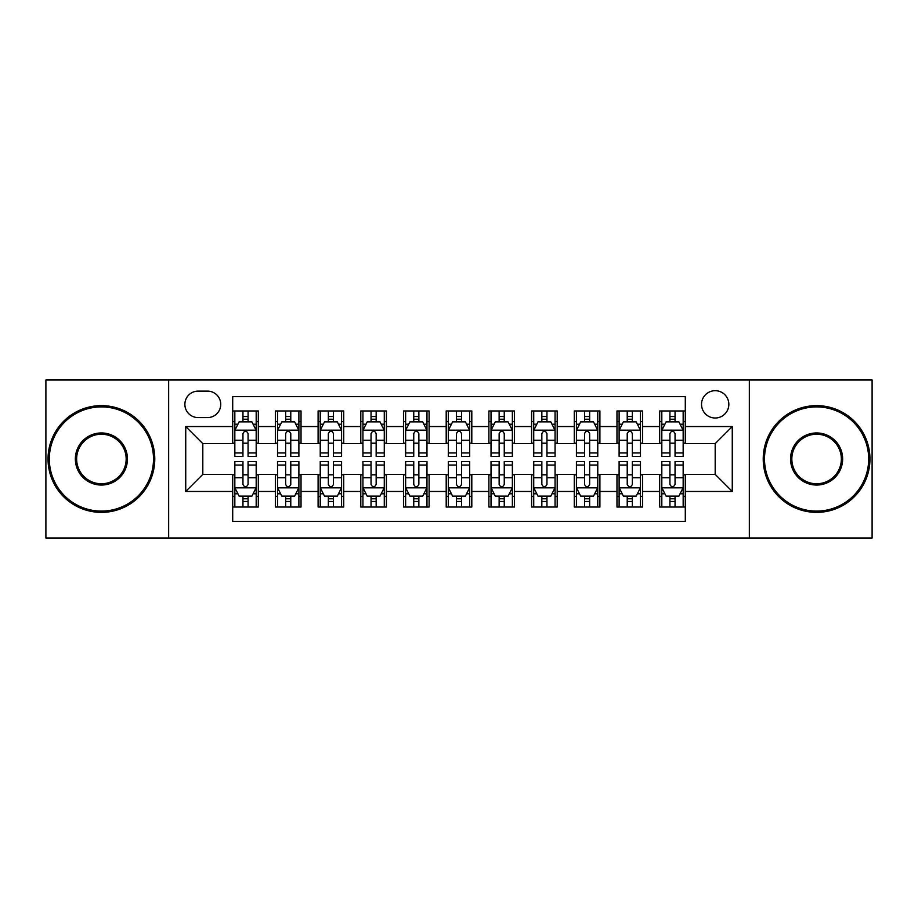 <?xml version="1.0" encoding="UTF-8"?>
<svg xmlns="http://www.w3.org/2000/svg" width="918" height="918" viewBox="0 0 918 918"><rect width="100%" height="100%" fill="white"/><g stroke="black" fill="none" stroke-linecap="round" stroke-linejoin="round"><path stroke-width="1.38" d="M715.191 390.689A13.667 13.667 0 0 0 701.524 404.345A13.667 13.667 0 0 0 715.191 418.011A13.667 13.667 0 0 0 728.846 404.345A13.667 13.667 0 0 0 715.191 390.689M749.34 537.994L872.1 537.994L872.1 380.006L749.34 380.006L749.34 537.994L168.66 537.994L168.66 380.006L45.9 380.006L45.9 537.994L168.66 537.994M685.298 410.966L659.675 410.966L659.675 426.549L642.6 426.549L642.6 443.624L659.675 443.624L659.675 426.549M642.6 426.549L642.6 410.966L616.976 410.966L616.976 426.549L599.902 426.549L599.902 443.624L616.976 443.624L616.976 426.549M599.902 426.549L599.902 410.966L574.289 410.966L574.289 426.549L557.203 426.549L557.203 443.624L574.289 443.624L574.289 426.549M557.203 426.549L557.203 410.966L531.591 410.966L531.591 426.549L514.505 426.549L514.505 443.624L531.591 443.624L531.591 426.549M514.505 426.549L514.505 410.966L488.892 410.966L488.892 426.549L471.806 426.549L471.806 443.624L488.892 443.624L488.892 426.549M471.806 426.549L471.806 410.966L446.194 410.966L446.194 426.549L429.108 426.549L429.108 443.624L446.194 443.624L446.194 426.549M429.108 426.549L429.108 410.966L403.495 410.966L403.495 426.549L386.409 426.549L386.409 443.624L403.495 443.624L403.495 426.549M386.409 426.549L386.409 410.966L360.797 410.966L360.797 426.549L343.711 426.549L343.711 443.624L360.797 443.624L360.797 426.549M343.711 426.549L343.711 410.966L318.098 410.966L318.098 426.549L301.024 426.549L301.024 443.624L318.098 443.624L318.098 426.549M301.024 426.549L301.024 410.966L275.4 410.966L275.4 443.624L258.325 443.624L258.325 410.966L232.702 410.966M232.702 507.034L258.325 507.034L258.325 474.376L275.4 474.376L275.4 507.034L301.024 507.034L301.024 474.376L318.098 474.376L318.098 491.451L301.024 491.451M318.098 491.451L318.098 507.034L343.711 507.034L343.711 474.376L360.797 474.376L360.797 491.451L343.711 491.451M360.797 491.451L360.797 507.034L386.409 507.034L386.409 474.376L403.495 474.376L403.495 491.451L386.409 491.451M403.495 491.451L403.495 507.034L429.108 507.034L429.108 474.376L446.194 474.376L446.194 491.451L429.108 491.451M446.194 491.451L446.194 507.034L471.806 507.034L471.806 474.376L488.892 474.376L488.892 491.451L471.806 491.451M488.892 491.451L488.892 507.034L514.505 507.034L514.505 474.376L531.591 474.376L531.591 491.451L514.505 491.451M531.591 491.451L531.591 507.034L557.203 507.034L557.203 474.376L574.289 474.376L574.289 491.451L557.203 491.451M574.289 491.451L574.289 507.034L599.902 507.034L599.902 474.376L616.976 474.376L616.976 491.451L599.902 491.451M616.976 491.451L616.976 507.034L642.6 507.034L642.6 474.376L659.675 474.376L659.675 491.451L642.6 491.451M198.116 417.587L207.514 417.587A13.231 13.231 0 0 0 220.745 404.345A13.231 13.231 0 0 0 207.514 391.114L198.116 391.114A13.231 13.231 0 0 0 184.885 404.345A13.231 13.231 0 0 0 198.116 417.587M749.34 380.006L168.66 380.006M685.298 426.549L685.298 396.656L232.702 396.656L232.702 443.624L202.809 443.624L202.809 474.376L232.702 474.376L232.702 521.344L685.298 521.344L685.298 474.376L715.191 474.376L715.191 443.624L685.298 443.624L685.298 426.549L732.266 426.549L732.266 491.451L685.298 491.451M232.702 491.451L185.734 491.451L185.734 426.549L232.702 426.549M659.675 491.451L659.675 507.034L685.298 507.034M232.702 421.637L234.836 421.637M242.949 421.637L248.078 421.637M256.191 421.637L258.325 421.637M232.702 443.199L234.836 443.199M242.949 443.199L248.078 443.199M256.191 443.199L258.325 443.199M232.702 474.801L234.836 474.801M242.949 474.801L248.078 474.801M256.191 474.801L258.325 474.801M232.702 496.363L234.836 496.363M242.949 496.363L248.078 496.363M256.191 496.363L258.325 496.363M275.4 443.199L277.534 443.199M285.647 443.199L290.776 443.199M298.889 443.199L301.024 443.199M275.4 421.637L277.534 421.637M285.647 421.637L290.776 421.637M298.889 421.637L301.024 421.637M275.4 474.801L277.534 474.801M285.647 474.801L290.776 474.801M298.889 474.801L301.024 474.801M275.4 496.363L277.534 496.363M285.647 496.363L290.776 496.363M298.889 496.363L301.024 496.363M318.098 474.801L320.233 474.801M328.346 474.801L333.464 474.801M341.576 474.801L343.711 474.801M318.098 496.363L320.233 496.363M328.346 496.363L333.464 496.363M341.576 496.363L343.711 496.363M318.098 421.637L320.233 421.637M328.346 421.637L333.464 421.637M341.576 421.637L343.711 421.637M318.098 443.199L320.233 443.199M328.346 443.199L333.464 443.199M341.576 443.199L343.711 443.199M360.797 474.801L362.931 474.801M371.044 474.801L376.162 474.801M384.275 474.801L386.409 474.801M360.797 496.363L362.931 496.363M371.044 496.363L376.162 496.363M384.275 496.363L386.409 496.363M360.797 421.637L362.931 421.637M371.044 421.637L376.162 421.637M384.275 421.637L386.409 421.637M360.797 443.199L362.931 443.199M371.044 443.199L376.162 443.199M384.275 443.199L386.409 443.199M403.495 474.801L405.63 474.801M413.743 474.801L418.86 474.801M426.973 474.801L429.108 474.801M403.495 496.363L405.63 496.363M413.743 496.363L418.86 496.363M426.973 496.363L429.108 496.363M403.495 421.637L405.63 421.637M413.743 421.637L418.86 421.637M426.973 421.637L429.108 421.637M403.495 443.199L405.63 443.199M413.743 443.199L418.86 443.199M426.973 443.199L429.108 443.199M446.194 474.801L448.328 474.801M456.441 474.801L461.559 474.801M469.672 474.801L471.806 474.801M446.194 496.363L448.328 496.363M456.441 496.363L461.559 496.363M469.672 496.363L471.806 496.363M446.194 421.637L448.328 421.637M456.441 421.637L461.559 421.637M469.672 421.637L471.806 421.637M446.194 443.199L448.328 443.199M456.441 443.199L461.559 443.199M469.672 443.199L471.806 443.199M488.892 474.801L491.027 474.801M499.14 474.801L504.257 474.801M512.37 474.801L514.505 474.801M488.892 496.363L491.027 496.363M499.14 496.363L504.257 496.363M512.37 496.363L514.505 496.363M488.892 421.637L491.027 421.637M499.14 421.637L504.257 421.637M512.37 421.637L514.505 421.637M488.892 443.199L491.027 443.199M499.14 443.199L504.257 443.199M512.37 443.199L514.505 443.199M531.591 474.801L533.725 474.801M541.838 474.801L546.956 474.801M555.069 474.801L557.203 474.801M531.591 496.363L533.725 496.363M541.838 496.363L546.956 496.363M555.069 496.363L557.203 496.363M531.591 421.637L533.725 421.637M541.838 421.637L546.956 421.637M555.069 421.637L557.203 421.637M531.591 443.199L533.725 443.199M541.838 443.199L546.956 443.199M555.069 443.199L557.203 443.199M574.289 474.801L576.424 474.801M584.536 474.801L589.654 474.801M597.767 474.801L599.902 474.801M574.289 496.363L576.424 496.363M584.536 496.363L589.654 496.363M597.767 496.363L599.902 496.363M574.289 421.637L576.424 421.637M584.536 421.637L589.654 421.637M597.767 421.637L599.902 421.637M574.289 443.199L576.424 443.199M584.536 443.199L589.654 443.199M597.767 443.199L599.902 443.199M616.976 474.801L619.111 474.801M627.224 474.801L632.353 474.801M640.466 474.801L642.6 474.801M616.976 496.363L619.111 496.363M627.224 496.363L632.353 496.363M640.466 496.363L642.6 496.363M616.976 421.637L619.111 421.637M627.224 421.637L632.353 421.637M640.466 421.637L642.6 421.637M616.976 443.199L619.111 443.199M627.224 443.199L632.353 443.199M640.466 443.199L642.6 443.199M659.675 474.801L661.809 474.801M669.922 474.801L675.051 474.801M683.164 474.801L685.298 474.801M659.675 496.363L661.809 496.363M669.922 496.363L675.051 496.363M683.164 496.363L685.298 496.363M659.675 421.637L661.809 421.637M669.922 421.637L675.051 421.637M683.164 421.637L685.298 421.637M659.675 443.199L661.809 443.199M669.922 443.199L675.051 443.199M683.164 443.199L685.298 443.199M202.809 443.624L185.734 426.549M202.809 474.376L185.734 491.451M732.266 426.549L715.191 443.624M732.266 491.451L715.191 474.376M248.078 416.52L242.949 416.52M256.191 452.953L248.078 452.953L248.078 456.441L256.191 456.441L256.191 430.393L251.911 421.855L239.105 421.855L234.836 430.393L234.836 456.441L242.949 456.441L242.949 452.953L234.836 452.953M234.836 430.393L234.836 410.966M256.191 430.393L256.191 410.966M242.949 421.855L242.949 410.966M248.078 410.966L248.078 421.855M248.078 452.953L248.078 433.594C246.368 430.301 244.658 430.301 242.949 433.594L242.949 452.953M242.949 501.48L248.078 501.48M234.836 465.047L242.949 465.047L242.949 461.559L234.836 461.559L234.836 487.607L239.105 496.145L251.911 496.145L256.191 487.607L256.191 461.559L248.078 461.559L248.078 465.047L256.191 465.047M256.191 487.607L256.191 507.034M234.836 487.607L234.836 507.034M248.078 496.145L248.078 507.034M242.949 507.034L242.949 496.145M242.949 465.047L242.949 484.406C244.658 487.699 246.368 487.699 248.078 484.406L248.078 465.047M101.405 406.904A52.096 52.096 0 0 0 49.32 459A52.096 52.096 0 0 0 101.405 511.096A52.096 52.096 0 0 0 153.501 459A52.096 52.096 0 0 0 101.405 406.904M101.405 512.37A53.37 53.37 0 0 1 48.034 459A53.37 53.37 0 0 1 101.405 405.63A53.37 53.37 0 0 1 154.775 459A53.37 53.37 0 0 1 101.405 512.37M101.405 432.952A26.048 26.048 0 0 1 127.453 459A26.048 26.048 0 0 1 101.405 485.048A26.048 26.048 0 0 1 75.356 459A26.048 26.048 0 0 1 101.405 432.952M101.405 483.763A24.763 24.763 0 0 0 126.168 459A24.763 24.763 0 0 0 101.405 434.237A24.763 24.763 0 0 0 76.642 459A24.763 24.763 0 0 0 101.405 483.763M816.595 406.904A52.096 52.096 0 0 0 764.499 459A52.096 52.096 0 0 0 816.595 511.096A52.096 52.096 0 0 0 868.68 459A52.096 52.096 0 0 0 816.595 406.904M816.595 512.37A53.37 53.37 0 0 1 763.225 459A53.37 53.37 0 0 1 816.595 405.63A53.37 53.37 0 0 1 869.966 459A53.37 53.37 0 0 1 816.595 512.37M816.595 432.952A26.048 26.048 0 0 1 842.644 459A26.048 26.048 0 0 1 816.595 485.048A26.048 26.048 0 0 1 790.547 459A26.048 26.048 0 0 1 816.595 432.952M816.595 483.763A24.763 24.763 0 0 0 841.358 459A24.763 24.763 0 0 0 816.595 434.237A24.763 24.763 0 0 0 791.832 459A24.763 24.763 0 0 0 816.595 483.763M290.776 416.52L285.647 416.52M298.889 452.953L290.776 452.953L290.776 456.441L298.889 456.441L298.889 430.393L294.609 421.855L281.803 421.855L277.534 430.393L277.534 456.441L285.647 456.441L285.647 452.953L277.534 452.953M277.534 430.393L277.534 410.966M298.889 430.393L298.889 410.966M285.647 421.855L285.647 410.966M290.776 410.966L290.776 421.855M290.776 452.953L290.776 433.594C289.067 430.301 287.357 430.301 285.647 433.594L285.647 452.953M333.464 416.52L328.346 416.52M341.576 452.953L333.464 452.953L333.464 456.441L341.576 456.441L341.576 430.393L337.308 421.855L324.502 421.855L320.233 430.393L320.233 456.441L328.346 456.441L328.346 452.953L320.233 452.953M320.233 430.393L320.233 410.966M341.576 430.393L341.576 410.966M328.346 421.855L328.346 410.966M333.464 410.966L333.464 421.855M333.464 452.953L333.464 433.594C331.765 430.301 330.055 430.301 328.346 433.594L328.346 452.953M376.162 416.52L371.044 416.52M384.275 452.953L376.162 452.953L376.162 456.441L384.275 456.441L384.275 430.393L380.006 421.855L367.2 421.855L362.931 430.393L362.931 456.441L371.044 456.441L371.044 452.953L362.931 452.953M362.931 430.393L362.931 410.966M384.275 430.393L384.275 410.966M371.044 421.855L371.044 410.966M376.162 410.966L376.162 421.855M376.162 452.953L376.162 433.594C374.464 430.301 372.754 430.301 371.044 433.594L371.044 452.953M418.86 416.52L413.743 416.52M426.973 452.953L418.86 452.953L418.86 456.441L426.973 456.441L426.973 430.393L422.705 421.855L409.898 421.855L405.63 430.393L405.63 456.441L413.743 456.441L413.743 452.953L405.63 452.953M405.63 430.393L405.63 410.966M426.973 430.393L426.973 410.966M413.743 421.855L413.743 410.966M418.86 410.966L418.86 421.855M418.86 452.953L418.86 433.594C417.162 430.301 415.452 430.301 413.743 433.594L413.743 452.953M285.647 501.48L290.776 501.48M277.534 465.047L285.647 465.047L285.647 461.559L277.534 461.559L277.534 487.607L281.803 496.145L294.609 496.145L298.889 487.607L298.889 461.559L290.776 461.559L290.776 465.047L298.889 465.047M298.889 487.607L298.889 507.034M277.534 487.607L277.534 507.034M290.776 496.145L290.776 507.034M285.647 507.034L285.647 496.145M285.647 465.047L285.647 484.406C287.357 487.699 289.055 487.699 290.776 484.406L290.776 465.047M328.346 501.48L333.464 501.48M320.233 465.047L328.346 465.047L328.346 461.559L320.233 461.559L320.233 487.607L324.502 496.145L337.308 496.145L341.576 487.607L341.576 461.559L333.464 461.559L333.464 465.047L341.576 465.047M341.576 487.607L341.576 507.034M320.233 487.607L320.233 507.034M333.464 496.145L333.464 507.034M328.346 507.034L328.346 496.145M328.346 465.047L328.346 484.406C330.055 487.699 331.754 487.699 333.464 484.406L333.464 465.047M371.044 501.48L376.162 501.48M362.931 465.047L371.044 465.047L371.044 461.559L362.931 461.559L362.931 487.607L367.2 496.145L380.006 496.145L384.275 487.607L384.275 461.559L376.162 461.559L376.162 465.047L384.275 465.047M384.275 487.607L384.275 507.034M362.931 487.607L362.931 507.034M376.162 496.145L376.162 507.034M371.044 507.034L371.044 496.145M371.044 465.047L371.044 484.406C372.754 487.699 374.452 487.699 376.162 484.406L376.162 465.047M413.743 501.48L418.86 501.48M405.63 465.047L413.743 465.047L413.743 461.559L405.63 461.559L405.63 487.607L409.898 496.145L422.705 496.145L426.973 487.607L426.973 461.559L418.86 461.559L418.86 465.047L426.973 465.047M426.973 487.607L426.973 507.034M405.63 487.607L405.63 507.034M418.86 496.145L418.86 507.034M413.743 507.034L413.743 496.145M413.743 465.047L413.743 484.406C415.441 487.699 417.151 487.699 418.86 484.406L418.86 465.047M461.559 416.52L456.441 416.52M469.672 452.953L461.559 452.953L461.559 456.441L469.672 456.441L469.672 430.393L465.403 421.855L452.597 421.855L448.328 430.393L448.328 456.441L456.441 456.441L456.441 452.953L448.328 452.953M448.328 430.393L448.328 410.966M469.672 430.393L469.672 410.966M456.441 421.855L456.441 410.966M461.559 410.966L461.559 421.855M461.559 452.953L461.559 433.594C459.861 430.301 458.151 430.301 456.441 433.594L456.441 452.953M456.441 501.48L461.559 501.48M448.328 465.047L456.441 465.047L456.441 461.559L448.328 461.559L448.328 487.607L452.597 496.145L465.403 496.145L469.672 487.607L469.672 461.559L461.559 461.559L461.559 465.047L469.672 465.047M469.672 487.607L469.672 507.034M448.328 487.607L448.328 507.034M461.559 496.145L461.559 507.034M456.441 507.034L456.441 496.145M456.441 465.047L456.441 484.406C458.139 487.699 459.849 487.699 461.559 484.406L461.559 465.047M504.257 416.52L499.14 416.52M512.37 452.953L504.257 452.953L504.257 456.441L512.37 456.441L512.37 430.393L508.102 421.855L495.295 421.855L491.027 430.393L491.027 456.441L499.14 456.441L499.14 452.953L491.027 452.953M491.027 430.393L491.027 410.966M512.37 430.393L512.37 410.966M499.14 421.855L499.14 410.966M504.257 410.966L504.257 421.855M504.257 452.953L504.257 433.594C502.559 430.301 500.849 430.301 499.14 433.594L499.14 452.953M499.14 501.48L504.257 501.48M491.027 465.047L499.14 465.047L499.14 461.559L491.027 461.559L491.027 487.607L495.295 496.145L508.102 496.145L512.37 487.607L512.37 461.559L504.257 461.559L504.257 465.047L512.37 465.047M512.37 487.607L512.37 507.034M491.027 487.607L491.027 507.034M504.257 496.145L504.257 507.034M499.14 507.034L499.14 496.145M499.14 465.047L499.14 484.406C500.838 487.699 502.548 487.699 504.257 484.406L504.257 465.047M546.956 416.52L541.838 416.52M555.069 452.953L546.956 452.953L546.956 456.441L555.069 456.441L555.069 430.393L550.8 421.855L537.994 421.855L533.725 430.393L533.725 456.441L541.838 456.441L541.838 452.953L533.725 452.953M533.725 430.393L533.725 410.966M555.069 430.393L555.069 410.966M541.838 421.855L541.838 410.966M546.956 410.966L546.956 421.855M546.956 452.953L546.956 433.594C545.246 430.301 543.548 430.301 541.838 433.594L541.838 452.953M541.838 501.48L546.956 501.48M533.725 465.047L541.838 465.047L541.838 461.559L533.725 461.559L533.725 487.607L537.994 496.145L550.8 496.145L555.069 487.607L555.069 461.559L546.956 461.559L546.956 465.047L555.069 465.047M555.069 487.607L555.069 507.034M533.725 487.607L533.725 507.034M546.956 496.145L546.956 507.034M541.838 507.034L541.838 496.145M541.838 465.047L541.838 484.406C543.536 487.699 545.246 487.699 546.956 484.406L546.956 465.047M589.654 416.52L584.536 416.52M597.767 452.953L589.654 452.953L589.654 456.441L597.767 456.441L597.767 430.393L593.498 421.855L580.692 421.855L576.424 430.393L576.424 456.441L584.536 456.441L584.536 452.953L576.424 452.953M576.424 430.393L576.424 410.966M597.767 430.393L597.767 410.966M584.536 421.855L584.536 410.966M589.654 410.966L589.654 421.855M589.654 452.953L589.654 433.594C587.945 430.301 586.246 430.301 584.536 433.594L584.536 452.953M584.536 501.48L589.654 501.48M576.424 465.047L584.536 465.047L584.536 461.559L576.424 461.559L576.424 487.607L580.692 496.145L593.498 496.145L597.767 487.607L597.767 461.559L589.654 461.559L589.654 465.047L597.767 465.047M597.767 487.607L597.767 507.034M576.424 487.607L576.424 507.034M589.654 496.145L589.654 507.034M584.536 507.034L584.536 496.145M584.536 465.047L584.536 484.406C586.235 487.699 587.945 487.699 589.654 484.406L589.654 465.047M632.353 416.52L627.224 416.52M640.466 452.953L632.353 452.953L632.353 456.441L640.466 456.441L640.466 430.393L636.197 421.855L623.391 421.855L619.111 430.393L619.111 456.441L627.224 456.441L627.224 452.953L619.111 452.953M619.111 430.393L619.111 410.966M640.466 430.393L640.466 410.966M627.224 421.855L627.224 410.966M632.353 410.966L632.353 421.855M632.353 452.953L632.353 433.594C630.643 430.301 628.945 430.301 627.224 433.594L627.224 452.953M675.051 416.52L669.922 416.52M683.164 452.953L675.051 452.953L675.051 456.441L683.164 456.441L683.164 430.393L678.895 421.855L666.089 421.855L661.809 430.393L661.809 456.441L669.922 456.441L669.922 452.953L661.809 452.953M661.809 430.393L661.809 410.966M683.164 430.393L683.164 410.966M669.922 421.855L669.922 410.966M675.051 410.966L675.051 421.855M675.051 452.953L675.051 433.594C673.342 430.301 671.632 430.301 669.922 433.594L669.922 452.953M627.224 501.48L632.353 501.48M619.111 465.047L627.224 465.047L627.224 461.559L619.111 461.559L619.111 487.607L623.391 496.145L636.197 496.145L640.466 487.607L640.466 461.559L632.353 461.559L632.353 465.047L640.466 465.047M640.466 487.607L640.466 507.034M619.111 487.607L619.111 507.034M632.353 496.145L632.353 507.034M627.224 507.034L627.224 496.145M627.224 465.047L627.224 484.406C628.933 487.699 630.643 487.699 632.353 484.406L632.353 465.047M669.922 501.48L675.051 501.48M661.809 465.047L669.922 465.047L669.922 461.559L661.809 461.559L661.809 487.607L666.089 496.145L678.895 496.145L683.164 487.607L683.164 461.559L675.051 461.559L675.051 465.047L683.164 465.047M683.164 487.607L683.164 507.034M661.809 487.607L661.809 507.034M675.051 496.145L675.051 507.034M669.922 507.034L669.922 496.145M669.922 465.047L669.922 484.406C671.632 487.699 673.342 487.699 675.051 484.406L675.051 465.047M275.4 491.451L258.325 491.451M275.4 426.549L258.325 426.549M256.076 430.175L234.939 430.175M234.836 424.208L237.934 424.208M253.093 424.208L256.191 424.208M242.949 440.284L234.836 440.284M256.191 440.284L248.078 440.284M248.078 419.228L242.949 419.228M234.939 487.825L256.076 487.825M256.191 493.792L253.093 493.792M237.934 493.792L234.836 493.792M248.078 477.716L256.191 477.716M234.836 477.716L242.949 477.716M242.949 498.772L248.078 498.772M298.775 430.175L277.638 430.175M277.534 424.208L280.633 424.208M295.791 424.208L298.889 424.208M285.647 440.284L277.534 440.284M298.889 440.284L290.776 440.284M290.776 419.228L285.647 419.228M341.473 430.175L320.336 430.175M320.233 424.208L323.331 424.208M338.49 424.208L341.576 424.208M328.346 440.284L320.233 440.284M341.576 440.284L333.464 440.284M333.464 419.228L328.346 419.228M384.172 430.175L363.035 430.175M362.931 424.208L366.03 424.208M381.188 424.208L384.275 424.208M371.044 440.284L362.931 440.284M384.275 440.284L376.162 440.284M376.162 419.228L371.044 419.228M426.87 430.175L405.733 430.175M405.63 424.208L408.728 424.208M423.886 424.208L426.973 424.208M413.743 440.284L405.63 440.284M426.973 440.284L418.86 440.284M418.86 419.228L413.743 419.228M277.638 487.825L298.775 487.825M298.889 493.792L295.791 493.792M280.633 493.792L277.534 493.792M290.776 477.716L298.889 477.716M277.534 477.716L285.647 477.716M285.647 498.772L290.776 498.772M320.336 487.825L341.473 487.825M341.576 493.792L338.49 493.792M323.331 493.792L320.233 493.792M333.464 477.716L341.576 477.716M320.233 477.716L328.346 477.716M328.346 498.772L333.464 498.772M363.035 487.825L384.172 487.825M384.275 493.792L381.188 493.792M366.03 493.792L362.931 493.792M376.162 477.716L384.275 477.716M362.931 477.716L371.044 477.716M371.044 498.772L376.162 498.772M405.733 487.825L426.87 487.825M426.973 493.792L423.886 493.792M408.728 493.792L405.63 493.792M418.86 477.716L426.973 477.716M405.63 477.716L413.743 477.716M413.743 498.772L418.86 498.772M469.568 430.175L448.432 430.175M448.328 424.208L451.415 424.208M466.585 424.208L469.672 424.208M456.441 440.284L448.328 440.284M469.672 440.284L461.559 440.284M461.559 419.228L456.441 419.228M448.432 487.825L469.568 487.825M469.672 493.792L466.585 493.792M451.415 493.792L448.328 493.792M461.559 477.716L469.672 477.716M448.328 477.716L456.441 477.716M456.441 498.772L461.559 498.772M512.267 430.175L491.13 430.175M491.027 424.208L494.113 424.208M509.272 424.208L512.37 424.208M499.14 440.284L491.027 440.284M512.37 440.284L504.257 440.284M504.257 419.228L499.14 419.228M491.13 487.825L512.267 487.825M512.37 493.792L509.272 493.792M494.113 493.792L491.027 493.792M504.257 477.716L512.37 477.716M491.027 477.716L499.14 477.716M499.14 498.772L504.257 498.772M554.965 430.175L533.828 430.175M533.725 424.208L536.812 424.208M551.97 424.208L555.069 424.208M541.838 440.284L533.725 440.284M555.069 440.284L546.956 440.284M546.956 419.228L541.838 419.228M533.828 487.825L554.965 487.825M555.069 493.792L551.97 493.792M536.812 493.792L533.725 493.792M546.956 477.716L555.069 477.716M533.725 477.716L541.838 477.716M541.838 498.772L546.956 498.772M597.664 430.175L576.527 430.175M576.424 424.208L579.51 424.208M594.669 424.208L597.767 424.208M584.536 440.284L576.424 440.284M597.767 440.284L589.654 440.284M589.654 419.228L584.536 419.228M576.527 487.825L597.664 487.825M597.767 493.792L594.669 493.792M579.51 493.792L576.424 493.792M589.654 477.716L597.767 477.716M576.424 477.716L584.536 477.716M584.536 498.772L589.654 498.772M640.362 430.175L619.225 430.175M619.111 424.208L622.209 424.208M637.367 424.208L640.466 424.208M627.224 440.284L619.111 440.284M640.466 440.284L632.353 440.284M632.353 419.228L627.224 419.228M683.061 430.175L661.924 430.175M661.809 424.208L664.907 424.208M680.066 424.208L683.164 424.208M669.922 440.284L661.809 440.284M683.164 440.284L675.051 440.284M675.051 419.228L669.922 419.228M619.225 487.825L640.362 487.825M640.466 493.792L637.367 493.792M622.209 493.792L619.111 493.792M632.353 477.716L640.466 477.716M619.111 477.716L627.224 477.716M627.224 498.772L632.353 498.772M661.924 487.825L683.061 487.825M683.164 493.792L680.066 493.792M664.907 493.792L661.809 493.792M675.051 477.716L683.164 477.716M661.809 477.716L669.922 477.716M669.922 498.772L675.051 498.772"/></g></svg>
